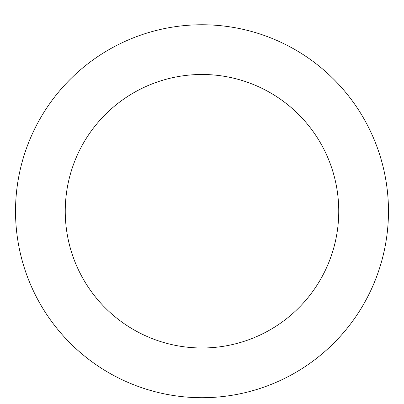 <?xml version="1.0" encoding="UTF-8"?>
<svg xmlns="http://www.w3.org/2000/svg" width="404" height="404" viewBox="0 0 404 404"><rect width="100%" height="100%" fill="white"/><g stroke="black" fill="none" stroke-linecap="round" stroke-linejoin="round"><path stroke-width="0.61" d="M202 24.76A186.476 186.476 0 0 1 363.494 304.47A186.476 186.476 0 0 1 40.506 304.47A186.476 186.476 0 0 1 202 24.76M202 74.482A136.749 136.749 0 0 1 320.428 279.608A136.749 136.749 0 0 1 83.572 279.608A136.749 136.749 0 0 1 202 74.482"/></g></svg>
